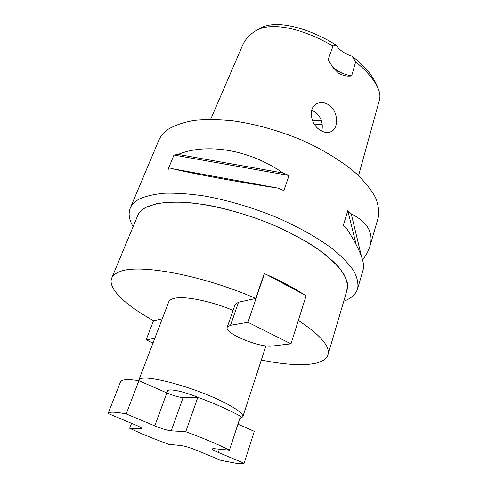 <?xml version="1.0" encoding="UTF-8"?>
<svg xmlns="http://www.w3.org/2000/svg" width="488" height="488" viewBox="0 0 488 488"><rect width="100%" height="100%" fill="white"/><g stroke="black" fill="none" stroke-linecap="round" stroke-linejoin="round"><path stroke-width="0.73" d="M358.552 175.631L379.45 99.888C380.213 97.063 380.024 93.922 378.883 90.445C375.748 81.6 368.007 72.047 355.673 61.805L351.659 75.847C347.7 76.61 343.363 75.75 338.654 73.267L333.115 67.655L328.064 59.743L332.993 46.092C302.883 28.335 269.217 20.472 253.955 31.988C248.563 35.6 244.671 40.26 242.28 45.97L210.657 119.353M332.993 46.092L336.037 45.061C339.355 50.105 344.717 53.832 352.123 56.236C364.615 65.831 372.942 75.731 377.108 85.943M352.123 56.236L355.673 61.805M328.564 104.731C324.74 102.358 321 101.931 317.346 103.462C307.739 107.195 310.228 124.416 320.378 130.266C323.94 132.462 327.265 133.017 330.358 131.925C339.178 129.18 338.58 110.867 328.564 104.731M346.681 291.336L347.651 284.095C346.45 278.587 343.137 272.536 337.714 265.942C331.077 259.122 322.495 252.168 311.972 245.067C300.462 238.034 287.682 231.379 273.634 225.102C251.521 216.007 229.598 209.358 207.857 205.149C194.108 202.971 181.701 201.928 170.629 202.026C160.546 202.758 152.36 204.496 146.077 207.229C141.172 209.834 138.177 213.128 137.085 217.111M133.126 226.645C129.064 219.746 128.106 213.573 130.253 208.114C131.711 204.606 134.627 201.636 138.988 199.196C145.57 196.145 154.165 194.139 164.785 193.181C176.467 192.894 189.612 193.821 204.222 195.963C227.365 200.171 250.893 207.064 274.805 216.641C297.796 226.481 317.938 237.839 333.066 249.301C342.186 256.883 349.103 264.124 353.83 271.023C357.265 277.593 358.54 283.461 357.655 288.64C355.892 294.233 351.256 298.43 343.759 301.236M244.128 463.264C242.481 463.722 239.718 463.71 235.838 463.234L221.003 460.422L196.322 450.192C189.93 447.649 184.873 446.099 181.152 445.55L168.836 444.373C153.976 438.944 140.928 433.576 129.686 428.257L142.063 428.757C142.051 428.08 139.775 426.78 135.237 424.865L108.123 413.507C108.934 411.591 114.961 411.726 126.203 413.915L154.775 425.871C161.772 428.69 167.25 430.337 171.215 430.819L185.757 431.715L197.841 397.287C215.22 403.771 229.445 410.091 240.523 416.258L229.421 450.162L213.738 448.661L212.213 448.881C212.219 449.54 214.244 450.735 218.288 452.455L244.128 463.264L254.297 431.368L237.93 424.176M166.786 392.919L167.591 390.735L169.928 389.875C176.662 390.077 186.379 392.694 199.073 397.744M138.744 380.64L138.848 380.03C139.251 378.981 140.77 378.359 143.399 378.157C153.049 377.34 179.535 383.904 203.673 393.365C227.859 402.814 244.305 412.97 242.786 416.837L239.761 418.6M138.848 380.03L168.689 301.968C169.293 300.394 170.959 299.242 173.697 298.51C183.543 295.6 210.084 300.724 233.081 310.386M311.643 110.337L315.132 111.898C321.116 116.839 323.337 123.232 321.799 131.077M357.655 288.64L363.218 269.437C365.073 262.349 359.577 248.734 346.73 228.597L343.253 225.493L347.798 210.67L351.232 213.823C367.452 222.009 373.71 232.739 370.002 246.019L378.17 217.825C379.353 211.688 378.45 204.905 375.473 197.475C371.24 189.765 364.878 181.817 356.386 173.636C342.228 161.382 323.166 149.633 301.212 139.849C278.343 130.436 255.651 124.104 233.13 120.847C218.868 119.389 205.942 119.237 194.358 120.383C183.769 122.238 175.082 125.166 168.305 129.174C163.767 132.321 160.625 135.981 158.874 140.166L130.253 208.114M162.223 318.871L153.677 320.738C125.703 305.372 107.427 288.475 111.703 278.178C112.801 275.5 115.4 273.371 119.511 271.792C138 263.386 201.721 274.811 255.761 298.461L264.215 273.554L266.771 274.689C281.003 281.082 293.398 287.694 303.963 294.532L266.771 274.689M111.703 278.178L137.689 215.659C139.062 212.329 141.886 209.535 146.162 207.278L156.41 203.758C165.011 202.27 175.247 201.843 187.118 202.477C211.969 204.649 242.737 212.494 271.23 224.138C292.574 233.368 310.344 243.317 324.538 253.974C332.895 260.891 339.251 267.491 343.601 273.774C346.767 279.758 347.938 285.108 347.127 289.823L327.979 354.764C325.984 360.327 319.109 363.542 307.349 364.408C294.892 365.219 279.557 363.767 261.33 360.04M298.333 320.476C320.457 335.055 330.345 346.48 327.979 354.764M227.225 327.192L230.501 325.301L247.947 322.287L290.988 343.826L272.438 346.004C259.799 348.048 224.09 333.292 227.225 327.192L235.173 304.384L238.516 302.224L255.761 298.461M185.757 431.715C203.447 438.236 218.002 444.385 229.421 450.162M108.123 413.507L120.469 381.903C121.512 379.414 127.655 379.005 138.909 380.67L126.203 413.915M131.547 423.334L129.686 428.257M258.219 29.573C275.043 17.031 313.162 30.256 336.037 45.061M312.338 120.237L321.305 120.353M314.736 124.763L322.171 124.513M370.002 246.019C368.605 250.692 366.122 255.316 362.572 259.897M178.138 154.44C206.412 142.679 249.667 149.535 282.973 172.99L289.048 175.485L283.863 190.558L277.733 188.057C237.979 182.036 193.809 173.862 172.331 168.689L168.146 169.226L173.96 155.05L178.138 154.44L282.973 172.99M332.535 66.856C337.537 71.547 343.912 74.548 351.659 75.847M172.331 168.689L277.733 188.057M173.96 155.05L289.048 175.485M351.232 213.823L361.48 256.45M347.798 210.67L356.155 244.555M138.909 380.67L166.841 392.944C173.697 395.811 179.12 397.354 183.116 397.574L197.841 397.287M154.775 338.355L146.126 339.849L153.537 320.659M146.126 339.849L152.994 343.027M290.988 343.826L306.129 295.685L303.963 294.532M247.947 322.287L264.508 273.475M141.428 427.958L141.056 428.958M166.841 392.944L154.775 425.871M183.116 397.574L171.215 430.819M219.374 449.198L218.288 452.455M230.501 325.301L238.516 302.224M317.34 103.462L316.053 104.164M242.786 416.837L265.954 345.858"/></g></svg>
